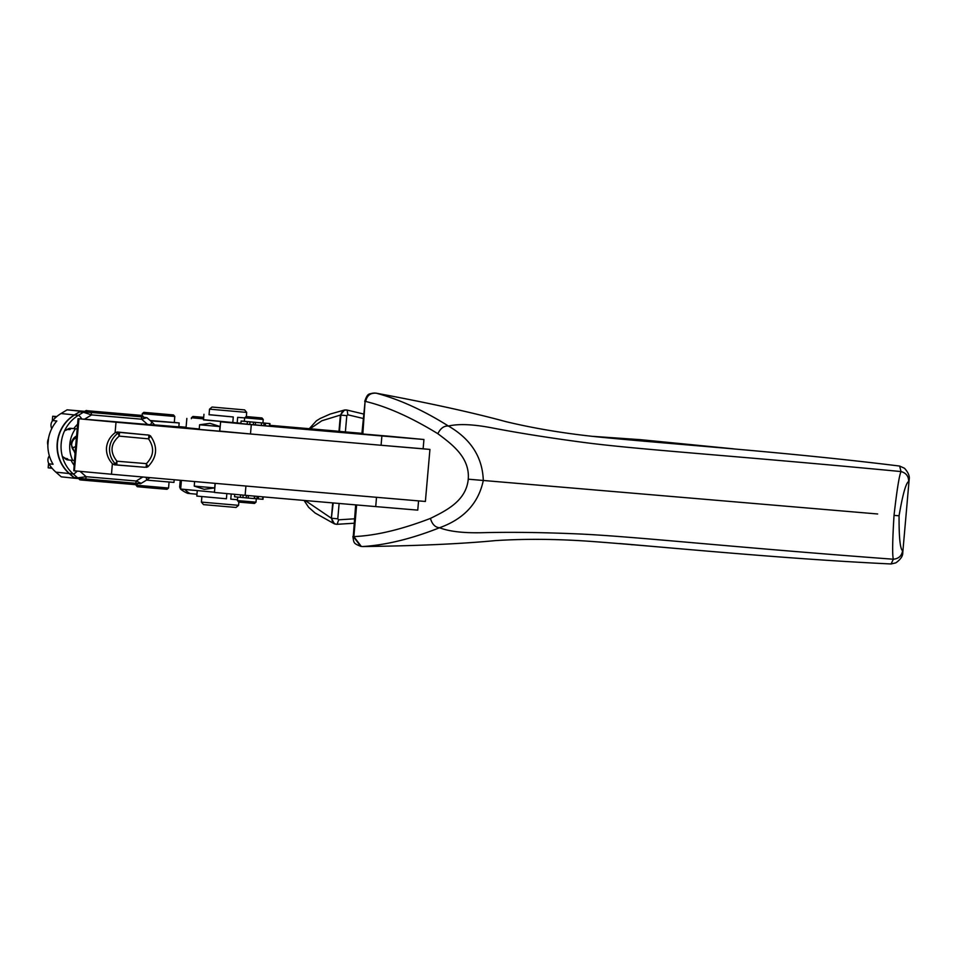 <?xml version="1.0" encoding="UTF-8"?>
<svg xmlns="http://www.w3.org/2000/svg" width="957" height="957" viewBox="0 0 957 957"><rect width="100%" height="100%" fill="white"/><g stroke="black" fill="none" stroke-linecap="round" stroke-linejoin="round"><path stroke-width="1.44" d="M86.405 412.048L143.514 416.989M79.706 411.881L83.403 412.264L78.33 415.35L74.622 414.955L79.706 411.881A2.333 2.225 96 0 1 81.01 411.57L84.766 411.893M81.01 411.57L141.134 416.809A2.333 0.694 94.9 0 1 141.612 419.202L146.828 417.707M74.622 414.955A35.911 34.308 96 0 0 69.502 473.571L73.964 477.483A2.333 2.225 96 0 0 75.196 478.01L78.821 478.392M84.718 411.953A2.333 2.225 96 0 0 83.403 412.264L91.573 414.907L141.612 419.202L147.868 424.681M91.094 412.515L91.573 414.907L84.491 419.214L78.055 418.699L116.012 422.204A536.399 2.811 5 0 0 318.681 439.897A279.863 1.459 5 0 0 357.188 443.211A536.399 2.811 5 0 0 429.932 449.431L425.387 501.468A536.399 2.811 5 0 1 352.643 495.259A536.399 2.811 5 0 1 314.135 491.946A279.863 1.459 5 0 0 352.643 495.259M76.404 437.624A7.979 7.62 96 0 0 75.172 451.752M66.045 459.336L65.866 458.355L68.103 459.492A33.447 31.952 96 0 0 68.294 459.97L67.863 459.922A4.665 4.45 96 0 1 66.045 459.336L62.337 456.417L67.708 459.91M70.639 428.329L73.809 428.604L70.639 428.329A4.665 4.45 96 0 0 68.737 428.592L68.39 429.537L70.782 428.82A33.447 31.952 96 0 1 71.045 428.389L75.459 428.772A30.313 28.961 96 0 0 72.696 460.365L68.557 459.994A4.665 4.45 96 0 1 68.473 459.994L68.545 459.994M186.041 427.647L84.491 419.214M81.824 418.987A5.598 1.34 58.7 0 0 78.33 415.35A35.911 34.308 96 0 0 77.302 415.996A35.911 34.308 96 0 0 64.586 430.782L70.399 428.305M69.502 473.571L73.199 473.966A35.911 34.308 96 0 1 72.301 473.141A35.911 34.308 96 0 1 62.337 456.417A35.911 34.308 96 0 1 64.586 430.782L68.737 428.592M75.459 428.772L77.206 428.927L76.584 435.997A10.264 9.797 96 0 0 71.141 444.323L75.053 453.439L74.431 460.52L72.696 460.365M77.194 471.119A5.598 1.376 -48.8 0 1 73.199 473.966L77.673 477.866L86.166 476.706A2.333 0.694 94.9 0 1 85.281 478.967L139.77 483.62M80.101 471.394L86.166 476.706L136.205 481.012A2.333 0.694 94.9 0 1 135.32 483.261C144.316 484.015 138.478 483.584 141.277 483.297L146.409 480.175A5.598 1.34 -121.3 0 0 145.99 477.292M142.784 477.005L136.205 481.012L141.086 483.309M77.206 428.927L78.055 418.699M71.045 428.389A4.665 4.45 96 0 1 71.32 428.401L77.17 428.903M48.496 438.378L47.85 445.268M48.436 438.677A9.331 8.912 96 0 0 47.85 445.005M146.254 467.339L146.385 463.631C153.85 455.963 154.579 447.697 148.55 438.856L150.548 435.961L149.172 435.16L117.28 432.002L115.091 432.743L116.012 422.204M144.77 467.267L114.409 464.827L116.838 464.935L115.402 464.025C111.144 459.336 109.206 453.977 109.576 447.96C110.222 441.919 113.07 436.954 118.118 433.054L119.685 432.385L117.28 432.002M144.579 467.267L116.838 464.935L116.957 461.214C109.756 452.135 110.486 443.773 119.158 436.117L118.07 432.935L119.685 432.385L148.957 435.136L150.512 435.949M74.407 460.52L73.821 470.772L111.467 474.241L112.388 463.714L114.409 464.827M112.388 463.714C108.117 459.013 106.155 453.654 106.502 447.637C107.184 441.62 110.043 436.643 115.091 432.743M119.541 432.66L119.158 436.117L148.55 438.856L148.957 435.136L147.414 434.873M116.742 464.659L115.402 464.025L116.957 461.214L146.385 463.631L147.845 466.789C157.151 457.243 158.049 446.967 150.548 435.961M111.467 474.241A536.399 2.811 5 0 0 314.135 491.946M181.423 480.402L180.67 489.039L214.452 492.209M215.229 483.357L214.428 492.436L245.124 495.295A279.863 1.459 5 0 0 375.718 506.588L417.754 510.129L418.568 500.894M214.679 487.903L204.26 489.326L194.235 486.108L214.679 487.903L215.074 483.345M254.478 496.109L254.263 498.597L248.186 498.071L234.525 496.767L234.74 494.374M262.708 499.279L254.622 498.573L254.837 496.145M256.297 498.729L255.998 502.162L239.848 500.786L237.408 500.535L237.719 497.09M237.48 499.721L230.781 499.159L231.223 494.051M197.274 490.666L196.807 496.073L226.414 498.776L226.857 493.656M357.188 443.211A279.863 1.459 5 0 0 381.077 445.256L423.126 448.797A443.115 2.321 5 0 0 429.932 449.431M258.522 496.468L258.306 498.932M257.134 496.348L256.919 498.8M237.408 500.535L238.688 502.054L240.745 502.258L254.478 503.442L255.998 502.162M361.902 433.557L269.802 425.518M262.936 422.898L269.647 423.568L264.036 423.102L263.809 425.662L388.171 436.141A443.115 2.321 5 0 0 423.939 439.502L423.126 448.797M310.08 428.772L321.863 420.757L340.393 415.063L338.969 431.344A443.115 2.321 5 0 1 334.687 430.913A279.863 1.459 5 0 0 269.814 425.315M240.913 423.425L220.612 421.81L251.296 424.669A279.863 1.459 5 0 0 381.891 435.961L423.939 439.502M338.969 431.344L345.381 431.918A8406.097 44.01 5 0 0 361.925 433.33M203.482 419.692L240.913 423.341M237.659 417.348L244.645 417.886L237.659 417.348L237.18 422.934L240.925 423.245M232.79 422.527L237.18 422.898M203.961 414.285L203.47 419.872L232.79 422.551L233.281 416.977L209.045 414.656M263.809 425.638L261.357 425.422L261.584 422.862L264.036 423.102M244.346 421.271L241.128 421.032L240.901 423.58L261.357 425.422M269.754 426.056L278.989 426.822L269.754 425.961M186.854 418.412L186.041 427.707L199.235 429.011M220.612 421.81L219.799 431.105L250.483 433.964A279.863 1.459 5 0 0 318.681 439.897M261.967 417.946L246.164 416.558L261.967 417.946L263.235 419.453L262.936 422.946L260.364 422.791M257.636 422.551L244.346 421.319L244.645 417.826L263.235 419.453M127.58 423.09L134.53 423.652M219.954 426.559L219.643 431.212L199.2 429.418L199.606 424.776L219.954 426.559M201.879 496.587L201.401 502.09L238.556 505.332M233.281 416.977L209.045 414.74L209.523 409.153L246.703 412.407L246.344 416.57M269.647 423.58L269.419 426.14M265.508 423.245L265.28 425.805M260.364 422.755L261.584 422.862M257.636 422.539L261.56 422.91L255.543 422.396L255.316 424.944M261.345 425.47L261.56 422.91M249.777 424.43L250.004 421.87L255.543 422.396M250.004 421.87L241.128 421.032M201.401 502.09L203.53 504.626L236.044 507.461L238.568 505.344L238.855 502.078M244.346 409.883L212.059 407.036L244.346 409.883M48.951 463.834A35.911 34.308 96 0 0 55.889 472.148L61.248 476.837L74.586 478.237L69.227 473.548A35.911 34.308 96 0 1 74.359 414.931L80.448 411.235L67.11 409.835L61.021 413.532A35.911 34.308 96 0 0 52.731 420.554L56.846 420.984A35.911 34.308 96 0 0 53.066 464.265L48.951 463.834A6.998 6.687 -84 0 1 49.357 455.807M51.774 428.592A6.998 6.687 -84 0 1 52.731 420.554M84.934 411.366L67.11 409.835M78.953 478.608L74.586 478.237M80.448 411.235L84.838 411.606M48.592 463.164L48.185 467.829L52.109 468.284M185.694 427.193A637.218 3.338 5 0 0 178.839 426.619M56.846 416.522L52.695 416.259L56.63 416.702M169.042 426.523L154.926 425.135M146.481 480.115L173.959 482.412L174.186 479.768M169.054 426.391L184.498 427.695M154.711 424.896L178.815 426.894L179.162 422.946L150.56 420.865M186.412 423.413L186.065 427.36M168.552 488.034L167.032 489.302L152.905 488.142L137.294 486.706L136.026 485.187L168.552 488.034L169.078 482.065M174.294 422.444L179.162 422.946M150.584 420.542L174.282 422.515L174.808 416.474L142.282 413.627L142.126 415.47M191.352 418.711L191.436 417.742L203.554 418.891M196.963 494.231L187.739 493.369A30.313 30.313 0 0 1 180.514 489.099L179.653 487.065L180.825 487.209M173.456 414.943L143.801 412.359L173.456 414.943M203.674 417.491L192.955 416.474L203.685 417.336M619.634 543.54L678.106 548.624M593.519 436.404L640.604 439.682L733.421 448.821M336.302 524.292L334.436 523.874L331.373 518.239L305.247 500.535M332.713 502.904L331.373 518.239L333.203 502.951M346.434 409.967L344.52 410.003L340.393 415.063L346.805 415.649L345.381 431.918M354.449 518.814L338.646 519.818L337.785 518.814L339.125 503.466M363.229 418.472L347.834 414.8L346.805 415.649M625.591 544.031L676.276 548.457M598.053 436.894L643.14 440.041L731.83 448.677M347.834 414.8L347.152 410.086L363.612 414.01L347.295 410.122M339.46 431.392L340.883 415.111C341.589 411.426 343.671 409.752 347.152 410.086L347.224 410.098M337.785 518.814L331.864 518.287C331.935 522.103 333.706 524.101 337.151 524.304L338.646 519.818M337.247 524.304L354.066 523.228L337.354 524.28M375.491 393.148C369.713 392.729 366.244 395.48 365.096 401.414L361.866 434.011M356.04 504.913L353.265 536.53L355.669 504.877M356.626 504.961L353.863 536.59L353.265 536.53L360.777 546.339M362.236 434.035L365.096 401.402L362.835 434.095M374.486 393.028L374.402 393.028C369.199 394.451 367.943 391.999 364.713 401.414M891.087 563.972L893.348 559.223C898.587 558.744 901.673 555.945 902.607 550.813L902.774 552.5C902.965 555.981 900.657 559.426 895.836 562.848L891.087 563.972C778.807 558.601 670.187 547.356 595.23 541.71C559.546 538.982 526.23 538.624 495.271 540.621C460.425 543.923 416.235 545.897 362.703 546.543C386.185 545.023 411.785 538.755 439.526 527.75C463.918 519.005 478.5 503.25 483.297 480.486C482.531 457.231 470.904 439.072 448.426 426.032C444.072 425.698 440.543 428.246 437.839 433.7C451.465 443.94 470.043 457.231 468.248 479.194L877.653 513.981M902.607 550.813C900.13 549.019 898.958 537.344 899.066 515.787C902.702 494.494 905.908 483.046 908.672 481.431L909.15 479.672C909.88 476.287 908.325 472.495 904.497 468.272L899.652 466.059C788.113 452.206 679.159 444.778 604.334 437.564C568.709 434.167 535.824 428.844 505.691 421.594C471.933 412.407 428.736 402.933 376.125 393.171C398.937 399.165 423.042 410.122 448.426 426.032C458.451 423.724 472.435 424.238 490.379 427.576L490.57 427.6C517.486 432.827 548.684 437.792 584.177 442.493L584.404 442.517C638.654 449.67 735.323 455.735 901.016 471.562L899.652 466.059M468.248 479.194C466.215 501.157 445.543 510.882 430.435 518.407C401.354 529.58 375.838 535.645 353.863 536.59L361.279 546.423L362.703 546.543M437.839 433.7C411.175 417.36 387.118 406.617 365.682 401.473C366.914 395.54 370.395 392.777 376.125 393.171L374.402 393.028M902.774 552.5L909.15 479.672M908.672 481.431C908.648 476.239 906.1 472.949 901.016 471.562C899.197 475.713 896.865 490.307 894.029 515.38C892.474 540.538 892.247 555.156 893.348 559.223C727.344 546.878 631.094 536.123 576.413 533.85L576.186 533.839C540.418 532.343 508.813 531.972 481.383 532.726L481.18 532.726C462.913 533.085 449.024 531.422 439.526 527.75C435.172 527.367 432.145 524.257 430.435 518.407M199.606 424.776L210.026 423.341L220.05 426.559M141.134 416.809L147.007 417.754L151.517 421.702A5.598 1.376 131.2 0 1 150.357 424.896M67.492 458.726L65.77 458.57M71.057 460.221A30.313 28.961 96 0 0 74 465.138M77.577 424.238A30.313 28.961 96 0 0 73.809 428.604M70.088 429.454L68.33 429.298M151.29 421.606A5.598 1.376 131.2 0 1 151.517 421.702L155.082 425.315M73.964 477.483L77.673 477.866A2.333 2.225 96 0 0 78.869 478.392L135.32 483.261M75.16 478.01L78.869 478.392A2.333 2.225 96 0 0 78.905 478.392L85.281 478.967M68.39 429.537L69.466 429.633M146.158 480.223A5.598 1.34 -121.3 0 0 146.409 480.175L150.034 477.651M141.983 416.881L141.684 415.434L87.697 410.792A1.4 1.34 96 0 0 86.238 412.072M141.684 415.434L87.697 410.792M89.145 412.335L88.857 410.9M143.61 417.013L142.33 415.494A1.4 1.34 96 0 0 142.306 415.482M140.93 415.338A1.4 1.34 -84 0 1 140.954 415.35A1.4 1.34 -84 0 1 140.978 415.35L86.943 410.697M84.874 411.929A1.4 1.34 -84 0 1 86.321 410.649M80.424 478.536A1.4 1.34 96 0 0 81.62 480.031L136.241 484.721M79.06 478.416A1.4 1.34 -84 0 0 80.244 479.888A1.4 1.34 -84 0 1 80.244 479.888L81.596 480.031M78.953 478.368L80.244 479.888L81.62 480.031A1.4 1.34 96 0 0 81.644 480.031L82.804 480.139L83.331 478.799M82.804 480.139L135.631 484.673L136.169 483.333M75.842 437.899A18.662 4.797 65.2 0 1 76.309 438.737M72.182 447.996A18.662 2.727 -22.6 0 0 75.615 446.596M118.07 432.935L115.426 432.492M112.663 464.013L115.342 464.133M144.674 467.267L147.809 466.801M73.821 470.772L78.366 418.735M74.395 470.832L78.953 418.795M375.718 506.588L376.52 497.305M245.124 495.295L245.925 486.036M262.84 496.85L262.625 499.291M248.401 495.582L248.186 498.071M246.451 495.415L246.236 497.891M243.126 495.116L242.911 497.568M240.59 494.889L240.374 497.341M293.392 427.552L293.332 428.162M381.891 435.961L381.077 445.256M250.483 433.964L251.296 424.669M253.33 424.776L253.557 422.216M247.145 424.19L247.373 421.63M55.889 472.148L69.227 473.548M61.021 413.532L74.359 414.931M54.836 418.329L54.992 416.534M50.482 468.117L50.637 466.382M180.514 480.318L180.143 481.383L181.328 481.515M193.17 490.283L180.514 489.099M184.916 489.541A30.313 22.334 95.3 0 0 190.156 493.609M631.417 544.724L634.419 544.772M640.604 439.682L643.14 440.041L644.276 441.297M899.066 515.787L894.029 515.38M142.33 415.494L140.954 415.35M86.931 410.697C86.369 410.254 85.651 410.661 84.766 411.917M135.631 484.673C136.193 485.115 136.923 484.721 137.796 483.452M146.349 467.339L147.845 466.789M75.017 453.415L76.548 436.021M194.235 486.108L194.63 481.562M263.199 496.874L262.984 499.315M269.742 426.164L269.97 423.604M212.059 407.036L209.523 409.153M246.164 416.558L244.645 417.826M244.585 409.883L246.703 412.407M51.582 428.975L51.642 428.317M52.264 421.152L52.695 416.259M179.653 487.065L180.143 481.383M173.54 414.955L174.808 416.474M192.955 416.474L191.436 417.742M143.801 412.359L142.282 413.627M304.039 500.427L308.632 507.294L315.092 513.012L334.436 523.874M309.255 428.7L316.408 420.829L320.081 418.532L330.153 414.07L344.52 410.003M352.906 536.434C353.887 543.301 353.48 543.325 360.693 546.327L361.279 546.423"/></g></svg>
